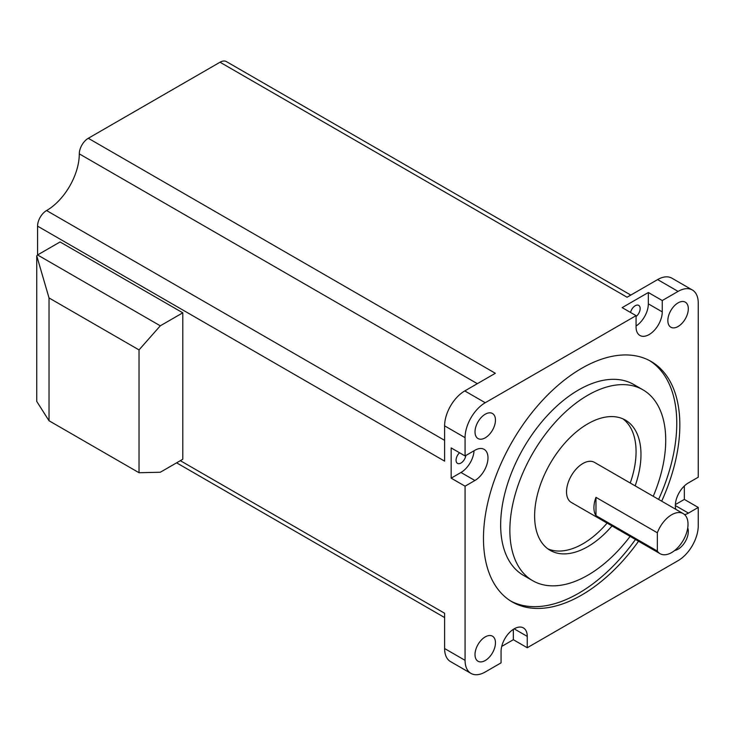 <?xml version="1.0" encoding="UTF-8"?>
<svg xmlns="http://www.w3.org/2000/svg" width="735" height="735" viewBox="0 0 735 735"><rect width="100%" height="100%" fill="white"/><g stroke="black" fill="none" stroke-linecap="round" stroke-linejoin="round"><path stroke-width="1.1" d="M671.661 514.757A23.143 13.359 120 0 0 657.338 532.774L595.975 497.347A23.143 13.359 120 0 0 595.975 515.639L657.338 551.066A23.143 13.359 120 0 0 660.085 553.694A23.143 13.359 120 0 0 671.661 552.555A23.143 13.359 120 0 0 686.775 532.158A23.143 13.359 120 0 0 683.228 513.618A23.143 13.359 120 0 0 671.661 514.757M683.228 513.618L594.459 462.361A23.143 13.359 120 0 0 582.883 463.509A23.143 13.359 120 0 0 567.769 483.896A23.143 13.359 120 0 0 571.316 502.446L660.085 553.694M459.55 452.76A6.946 4.006 120 0 0 457.51 463.381A6.946 4.006 120 0 0 460.974 463.032A6.946 4.006 120 0 0 465.815 455.516M630.557 312.467A6.946 4.006 -60 0 1 635.251 305.732A6.946 4.006 -60 0 1 638.724 305.392A6.946 4.006 -60 0 1 639.928 310.427A6.946 4.006 -60 0 1 636.069 316.519M501.72 646.414L513.342 639.707L527.252 647.737L527.252 636.4A18.513 10.685 120 0 0 523.412 627.92A18.513 10.685 120 0 0 514.16 628.838A18.513 10.685 120 0 0 501.068 651.513L501.068 662.851L485.238 671.992A28.518 16.464 -60 0 1 470.979 673.407A28.518 16.464 -60 0 1 465.071 660.352L465.071 486.184L474.883 480.515A18.513 10.685 120 0 0 486.983 464.198A18.513 10.685 120 0 0 484.144 449.361A18.513 10.685 120 0 0 474.883 450.279L465.071 455.948L451.161 447.918L451.161 478.154L465.071 486.184M635.15 485.853A75.209 43.42 120 0 0 625.402 420.108A75.209 43.42 120 0 0 587.798 423.829A75.209 43.42 120 0 0 538.663 490.107A75.209 43.42 120 0 0 550.193 550.368A75.209 43.42 120 0 0 587.798 546.647A75.209 43.42 120 0 0 612.007 525.938M547.814 548.815A75.209 43.42 120 0 0 582.883 543.808A75.209 43.42 120 0 0 607.101 523.1M630.235 483.024A75.209 43.42 120 0 0 622.867 418.821M653.24 496.3A110.213 63.633 120 0 0 642.904 389.789A110.213 63.633 120 0 0 587.798 395.246A110.213 63.633 120 0 0 515.795 492.367A110.213 63.633 120 0 0 532.691 580.687A110.213 63.633 120 0 0 587.798 575.229A110.213 63.633 120 0 0 630.106 536.385M642.904 389.789L633.699 384.478A110.213 63.633 120 0 0 578.592 389.936A110.213 63.633 120 0 0 506.59 487.057A110.213 63.633 120 0 0 523.485 575.367L532.691 580.687M661.684 501.178A138.851 80.161 120 0 0 651.081 361.445A138.851 80.161 120 0 0 581.661 368.327A138.851 80.161 120 0 0 490.952 490.677A138.851 80.161 120 0 0 512.231 601.947A138.851 80.161 120 0 0 581.661 595.065A138.851 80.161 120 0 0 638.54 541.254M510.715 601.028A138.851 80.161 120 0 0 578.592 593.292A138.851 80.161 120 0 0 635.472 539.49M658.615 499.405A138.851 80.161 120 0 0 649.529 360.591M485.238 437.83A14.461 8.351 120 0 0 494.683 425.087A14.461 8.351 120 0 0 492.468 413.502A14.461 8.351 120 0 0 485.238 414.218A14.461 8.351 120 0 0 475.784 426.962A14.461 8.351 120 0 0 478.007 438.547A14.461 8.351 120 0 0 485.238 437.83M485.238 660.517A14.461 8.351 120 0 0 494.683 647.765A14.461 8.351 120 0 0 492.468 636.179A14.461 8.351 120 0 0 485.238 636.896A14.461 8.351 120 0 0 475.784 649.639A14.461 8.351 120 0 0 478.007 661.234A14.461 8.351 120 0 0 485.238 660.517M674.702 550.46A14.461 8.351 120 0 0 678.083 549.174A14.461 8.351 120 0 0 687.739 527.895M678.083 326.496A14.461 8.351 120 0 0 687.528 313.753A14.461 8.351 120 0 0 685.314 302.159A14.461 8.351 120 0 0 678.083 302.875A14.461 8.351 120 0 0 668.63 315.618A14.461 8.351 120 0 0 670.853 327.213A14.461 8.351 120 0 0 678.083 326.496M630.795 295.075L226.389 61.593A12.725 7.35 120 0 0 220.022 62.227L88.292 138.281A12.725 7.35 120 0 0 79.297 153.863A46.287 26.717 -60 0 1 46.571 210.55A12.725 7.35 120 0 0 37.568 226.141L37.568 254.953L60.068 241.962L182.794 312.816L182.794 459.256L160.294 472.247L139.025 472.724L139.025 349.906L160.294 325.807L182.794 312.816M470.979 673.407L450.518 661.592A28.518 16.464 120 0 1 444.611 648.536L444.611 613.247L180.341 460.68M37.568 226.141L444.611 461.148L444.611 425.859L465.071 437.665L465.071 455.948M527.252 647.737L678.083 560.658A28.518 16.464 -60 0 0 698.25 525.718L698.25 507.444L684.34 499.414L684.34 485.991M444.611 425.859A28.518 16.464 120 0 1 464.777 390.928L495.344 373.279L88.292 138.281M636.069 326.018A18.513 10.685 120 0 0 648.343 303.849L648.343 292.512L622.159 307.625L636.069 315.655L485.238 402.734A28.518 16.464 -60 0 0 465.071 437.665M648.343 292.512L662.253 300.541L678.083 291.4A28.518 16.464 -60 0 1 692.342 289.985A28.518 16.464 -60 0 1 698.25 303.04L698.25 477.208L688.429 482.877A18.513 10.685 120 0 0 675.823 509.337M220.022 62.227L627.065 297.234L657.623 279.585A28.518 16.464 -60 0 1 671.891 278.179L692.342 289.985M636.069 315.655L636.069 326.992A18.513 10.685 120 0 0 639.9 335.463A18.513 10.685 120 0 0 654.168 330.502A18.513 10.685 120 0 0 662.253 311.879L662.253 300.541M684.634 514.647A18.513 10.685 120 0 0 688.429 513.113L698.25 507.444M451.161 478.154L460.974 472.486A18.513 10.685 120 0 0 474.038 450.766M675.364 504.596L684.34 499.414M513.342 639.707L513.342 629.344M657.338 551.066L657.338 532.774M595.975 515.639L595.975 497.347M139.025 349.906L49.024 297.941L49.024 420.76L36.75 401.411L36.75 255.881L37.568 254.953L160.294 325.807M49.024 420.76L139.025 472.724M49.024 297.941L36.75 255.881M444.611 648.536L465.071 660.352M464.777 390.928L485.238 402.734M657.623 279.585L678.083 291.4M460.974 472.486L474.883 480.515M675.336 505.551L688.429 513.113M514.16 628.838L527.252 636.4M648.343 303.849L662.253 311.879M477.337 383.679L79.297 153.863M444.611 440.357L46.571 210.55M444.611 617.556L176.611 462.829L444.611 617.556"/></g></svg>
